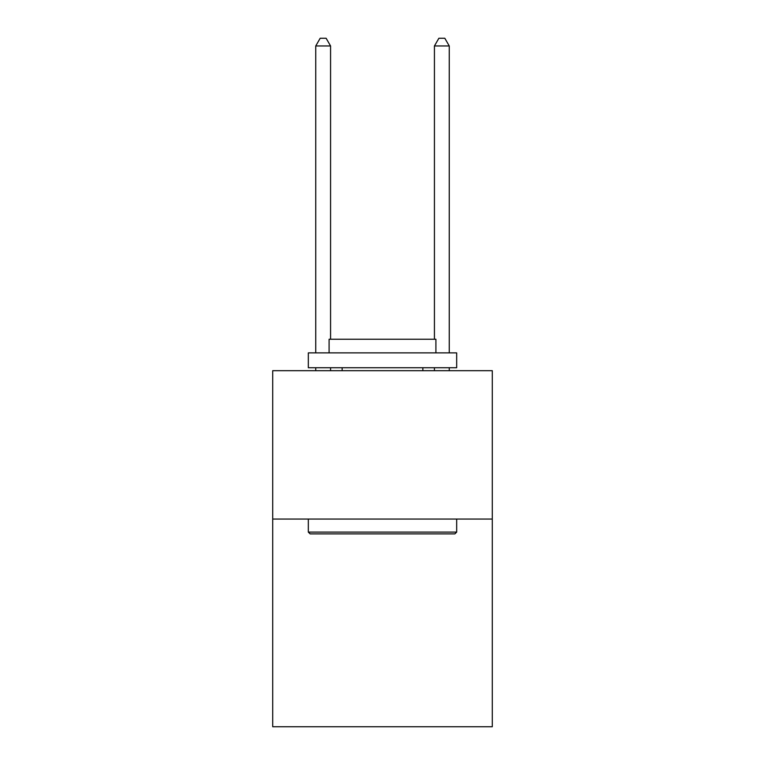 <?xml version="1.0" encoding="UTF-8"?>
<svg xmlns="http://www.w3.org/2000/svg" width="765" height="765" viewBox="0 0 765 765"><rect width="100%" height="100%" fill="white"/><g stroke="black" fill="none" stroke-linecap="round" stroke-linejoin="round"><path stroke-width="1.15" d="M492.287 519.053L492.287 726.75L272.713 726.75L272.713 370.69L492.287 370.69L492.287 519.053L272.713 519.053M310.102 533.884L308.324 532.105L456.676 532.105L454.898 533.884L310.102 533.884M456.676 352.885L456.676 367.726L308.324 367.726L308.324 352.885L456.676 352.885M329.093 352.885L329.093 339.239L435.907 339.239L435.907 352.885M456.676 519.053L456.676 532.105M308.324 519.053L308.324 532.105M422.854 367.726L422.854 370.69M342.146 367.726L342.146 370.69M330.576 339.239L330.576 45.967L315.735 45.967L315.735 352.885M315.735 367.726L315.735 370.69M330.576 367.726L330.576 370.69M315.735 45.967L320.191 38.25L326.12 38.25L330.576 45.967M449.265 370.69L449.265 367.726M449.265 352.885L449.265 45.967L434.424 45.967L434.424 339.239M434.424 370.69L434.424 367.726M434.424 45.967L438.88 38.25L444.809 38.25L449.265 45.967"/></g></svg>
